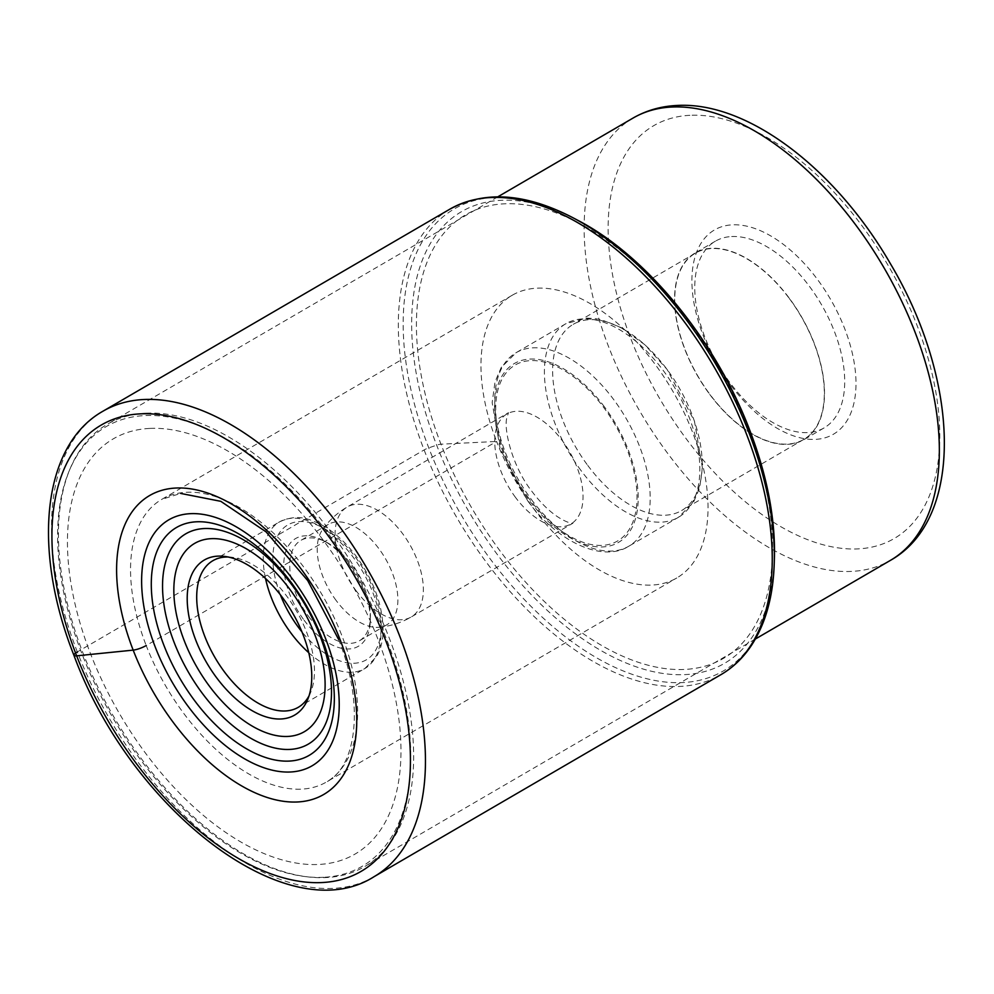 <?xml version="1.0" encoding="UTF-8"?>
<svg xmlns="http://www.w3.org/2000/svg" width="994" height="994" viewBox="0 0 994 994"><rect width="100%" height="100%" fill="white"/><g stroke="black" fill="none" stroke-linecap="round" stroke-linejoin="round"><path stroke-width="0.75" stroke-dasharray="4.97 3.73" d="M374.042 876.696A269.337 149.05 59.8 0 1 77.321 651.915L424.115 449.934A6.784 1.553 158.8 0 1 428.762 447.859L436.664 445.175A6.784 1.553 158.8 0 1 440.976 444.194L496.615 441.448A163.563 90.516 59.8 0 1 512.171 295.28A163.563 90.516 59.8 0 1 692.371 431.794A163.563 90.516 59.8 0 1 676.802 577.961A163.563 90.516 59.8 0 1 496.615 441.448L146.205 645.528A163.563 90.516 -120.2 0 0 326.405 782.029A163.563 90.516 -120.2 0 0 341.961 635.862A163.563 90.516 -120.2 0 0 161.773 499.361A163.563 90.516 -120.2 0 0 146.205 645.528M730.416 384.728A118.211 65.418 59.8 0 1 732.354 224.83A118.211 65.418 59.8 0 1 817.49 279.476A118.211 65.418 59.8 0 1 815.565 439.36A118.211 65.418 59.8 0 1 730.416 384.728M145.994 413.193A255.868 141.595 59.8 0 1 375.136 605.582A255.868 141.595 59.8 0 1 364.823 866.482A255.868 141.595 59.8 0 1 326.107 877.565A255.868 141.595 59.8 0 1 308.028 876.907A255.868 141.595 59.8 0 1 113.689 716.637A255.868 141.595 59.8 0 1 70.189 468.522A255.868 141.595 59.8 0 1 107.277 424.276A255.868 141.595 59.8 0 1 145.994 413.193M323.758 877.292A254.402 140.788 59.8 0 1 305.792 876.646A254.402 140.788 59.8 0 1 112.558 717.295A254.402 140.788 59.8 0 1 69.307 470.609A254.402 140.788 59.8 0 1 144.677 415.591A254.402 140.788 59.8 0 1 386.442 638.931A254.402 140.788 59.8 0 1 323.758 877.292M149.647 428.426A240.262 132.96 -120.2 0 0 90.442 653.543A240.262 132.96 -120.2 0 0 318.776 864.457A240.262 132.96 -120.2 0 0 377.981 639.353A240.262 132.96 -120.2 0 0 149.647 428.426M308.997 695.912A84.825 46.942 -120.2 0 0 310.575 692.632A84.825 46.942 -120.2 0 0 286.819 596.238A84.825 46.942 -120.2 0 0 231.714 557.236A84.825 46.942 -120.2 0 0 228.086 556.988M304.065 620.157A62.349 34.504 -120.2 0 0 348.969 648.97A62.349 34.504 -120.2 0 0 370.277 621.126A62.349 34.504 -120.2 0 0 349.987 564.642A62.349 34.504 -120.2 0 0 323.373 540.587A62.349 34.504 -120.2 0 0 305.071 535.816A62.349 34.504 -120.2 0 0 304.065 620.157M308.674 616.491A58.112 32.156 -120.2 0 0 350.522 643.342A58.112 32.156 -120.2 0 0 359.319 640.832A58.112 32.156 -120.2 0 0 370.389 617.398A58.112 32.156 -120.2 0 0 351.478 564.741A58.112 32.156 -120.2 0 0 326.678 542.339A58.112 32.156 -120.2 0 0 309.619 537.891A58.112 32.156 -120.2 0 0 300.834 540.401A58.112 32.156 -120.2 0 0 308.674 616.491M336.146 600.488A58.112 32.156 59.8 0 1 322.242 530.113A58.112 32.156 59.8 0 1 328.306 524.397A58.112 32.156 59.8 0 1 378.95 548.75A58.112 32.156 59.8 0 1 386.79 624.828A58.112 32.156 59.8 0 1 378.851 627.289A58.112 32.156 59.8 0 1 336.146 600.488M587.74 465.403A107.737 59.615 -120.2 0 0 681.635 510.543A107.737 59.615 -120.2 0 0 667.098 369.482A107.737 59.615 -120.2 0 0 573.203 324.342A107.737 59.615 -120.2 0 0 587.74 465.403M789.211 298.362A107.737 59.615 59.8 0 1 803.748 439.423A107.737 59.615 59.8 0 1 709.853 394.283A107.737 59.615 59.8 0 1 695.315 253.221A107.737 59.615 59.8 0 1 789.211 298.362M709.753 394.419A108.035 59.789 -120.2 0 0 803.897 439.671A108.035 59.789 -120.2 0 0 789.311 298.225A108.035 59.789 -120.2 0 0 695.166 252.973A108.035 59.789 -120.2 0 0 709.753 394.419M731.696 236.535A108.035 59.789 59.8 0 1 809.514 286.471A108.035 59.789 59.8 0 1 824.088 427.917A108.035 59.789 59.8 0 1 807.749 432.589A108.035 59.789 59.8 0 1 729.944 382.653A108.035 59.789 59.8 0 1 715.357 241.207A108.035 59.789 59.8 0 1 731.696 236.535M77.321 651.915A269.337 149.05 59.8 0 1 102.941 411.218M449.735 209.237A269.337 149.05 -120.2 0 0 424.115 449.934A269.337 149.05 -120.2 0 0 720.836 674.715M774.239 563.163A267.349 147.944 59.8 0 1 634.532 675.15A267.349 147.944 59.8 0 1 428.762 447.859A267.349 147.944 59.8 0 1 573.128 217.835M577.787 220.308A261.347 144.627 -120.2 0 0 436.664 445.175A261.347 144.627 -120.2 0 0 637.813 667.359A261.347 144.627 -120.2 0 0 774.401 557.882M748.01 429.048A256.551 141.968 -120.2 0 0 504.194 203.82A256.551 141.968 -120.2 0 0 440.976 444.194A256.551 141.968 -120.2 0 0 684.791 669.422A256.551 141.968 -120.2 0 0 748.01 429.048M689.873 115.316A238.908 132.202 -120.2 0 0 630.979 339.091A238.908 132.202 -120.2 0 0 857.959 548.887A238.908 132.202 -120.2 0 0 858.046 548.887A238.908 132.202 -120.2 0 0 916.94 325.1A238.908 132.202 -120.2 0 0 689.948 115.304A238.908 132.202 59.8 0 0 689.873 115.316M632.967 118.112A255.868 141.595 -120.2 0 0 622.629 378.95A255.868 141.595 -120.2 0 0 851.721 571.401A255.868 141.595 -120.2 0 0 851.796 571.388A255.868 141.595 -120.2 0 0 890.512 560.318M265.535 578.508A84.825 46.942 59.8 0 1 279.438 521.937A84.825 46.942 59.8 0 1 353.379 557.472A84.825 46.942 59.8 0 1 353.454 557.584A84.825 46.942 59.8 0 1 364.823 668.54A84.825 46.942 59.8 0 1 308.761 652.723M280.333 594.735A78.041 43.189 59.8 0 1 289.229 524.161A78.041 43.189 59.8 0 1 355.765 557.646A78.041 43.189 -120.2 0 1 355.84 557.746A78.041 43.189 59.8 0 1 374.017 652.772A78.041 43.189 59.8 0 1 301.94 631.849M355.777 590.324A63.628 35.212 -120.2 0 0 411.23 616.976A63.628 35.212 -120.2 0 0 402.632 533.679A63.628 35.212 -120.2 0 0 347.179 507.027A63.628 35.212 -120.2 0 0 355.777 590.324M515.526 497.422A63.628 35.212 59.8 0 1 515.451 497.323A63.628 35.212 59.8 0 1 506.865 414.026A63.628 35.212 59.8 0 1 562.244 440.578A63.628 35.212 59.8 0 1 562.318 440.677A63.628 35.212 59.8 0 1 570.904 523.987A63.628 35.212 59.8 0 1 515.526 497.422M528.87 498.317A101.798 56.335 59.8 0 1 506.418 372.502A101.798 56.335 59.8 0 1 603.731 407.528A101.798 56.335 -120.2 0 1 603.855 407.677A101.798 56.335 59.8 0 1 626.307 533.505A101.798 56.335 59.8 0 1 528.994 498.479A101.798 56.335 59.8 0 1 528.87 498.317M604.476 406.931A103.488 57.267 -120.2 0 0 505.461 371.11A103.488 57.267 -120.2 0 0 528.249 499.075A103.488 57.267 -120.2 0 0 627.264 534.896A103.488 57.267 -120.2 0 0 604.476 406.931M531.231 499.299A111.974 61.963 -120.2 0 0 628.817 546.203A111.974 61.963 -120.2 0 0 613.783 399.7A111.974 61.963 -120.2 0 0 613.708 399.588A111.974 61.963 -120.2 0 0 516.11 352.684A111.974 61.963 -120.2 0 0 531.156 499.187A111.974 61.963 -120.2 0 0 531.231 499.299M580.894 470.373A111.974 61.963 59.8 0 1 565.772 323.758A111.974 61.963 59.8 0 1 663.371 370.675A111.974 61.963 59.8 0 1 678.48 517.278A111.974 61.963 59.8 0 1 580.894 470.373M338.507 639.304C365.059 705.231 356.287 767.194 326.405 782.029L676.802 577.961M512.171 295.28L161.773 499.361L180.66 493.422M755.353 639.03L364.823 866.482M497.82 196.824L107.277 424.276M305.792 876.646L308.028 876.907M69.307 470.609L70.189 468.522M231.714 557.236L224.234 556.367M310.575 692.632L307.643 699.577M212.89 560.691L279.438 521.937C297.318 513.649 308.128 518.483 321.36 524.72C334.108 531.753 345.763 542.326 356.324 556.441C373.918 580.894 382.839 605.594 383.088 630.569C382.926 640.645 380.764 649.318 376.602 656.587L364.823 668.54L298.275 707.306M370.389 617.398L370.277 621.126M326.678 542.339L323.373 540.587M328.306 524.397L300.834 540.401M386.79 624.828L359.319 640.832M378.851 627.289C390.381 626.232 401.178 622.803 411.218 616.976L572.855 523.242C573.749 524.024 555.074 522.036 532.026 491.545C511.885 466.273 503.337 428.091 506.952 417.579L508.468 412.684L347.179 507.027C337.165 512.892 328.852 520.583 322.242 530.1M527.553 500.578C557.236 542.215 603.109 562.852 628.817 546.203L678.48 517.278L693.526 502.231L699.614 487.905L702.435 468.087L694.421 421.108L667.049 369.383L644.758 344.657L620.591 327.324L601.556 319.832L595.145 318.589L586.199 318.105L565.772 323.758L516.11 352.684L501.2 367.519L495.012 381.957L492.154 402.607L500.181 448.866L527.553 500.578M803.748 439.423L681.635 510.543M715.357 241.207L695.166 252.973M824.088 427.917L803.897 439.671M695.315 253.221L573.203 324.342"/><path stroke-width="1.49" d="M282.52 597.605A89.733 49.65 -120.2 0 0 224.234 556.367A89.733 49.65 -120.2 0 0 217.897 556.131A89.733 49.65 -120.2 0 0 216.431 677.498A89.733 49.65 -120.2 0 0 281.053 718.973A89.733 49.65 -120.2 0 0 307.643 699.577A89.733 49.65 -120.2 0 0 282.52 597.605M228.086 556.988A84.825 46.942 -120.2 0 0 225.725 557.025A84.825 46.942 -120.2 0 0 212.89 560.691A84.825 46.942 -120.2 0 0 224.346 671.77A84.825 46.942 -120.2 0 0 285.44 710.971A84.825 46.942 -120.2 0 0 298.275 707.306A84.825 46.942 -120.2 0 0 308.997 695.912M146.205 645.528A10.338 2.373 158.8 0 1 133.171 650.126L76.65 655.829A10.176 2.336 158.8 0 1 77.321 651.915M385.722 640.583A258.254 142.912 -120.2 0 0 140.291 413.864A258.254 142.912 -120.2 0 0 76.65 655.829A258.254 142.912 -120.2 0 0 322.081 882.548A258.254 142.912 -120.2 0 0 385.722 640.583M102.941 411.218A269.337 149.05 59.8 0 1 399.663 635.998A269.337 149.05 59.8 0 1 374.042 876.696L720.836 674.715A269.337 149.05 -120.2 0 0 746.457 434.018A269.337 149.05 -120.2 0 0 449.735 209.237L102.941 411.218C41.723 445.71 32.243 550.216 73.916 655.294C130.661 809.526 287.651 931.912 374.042 876.696M449.735 209.237C484.612 190.276 525.739 193.147 573.128 217.835A267.349 147.944 59.8 0 1 748.718 432.067A267.349 147.944 59.8 0 1 774.239 563.163C773.257 595.816 765.827 622.965 751.961 644.609C743.611 657.419 733.249 667.459 720.836 674.715M577.787 220.308C646.299 255.744 715.481 340.296 749.451 429.433C767.033 475.144 775.345 517.961 774.401 557.882A261.347 144.627 -120.2 0 0 749.451 429.731A261.347 144.627 -120.2 0 0 577.787 220.308L573.128 217.835M340.184 639.9A172.981 95.722 59.8 0 1 297.554 801.972A172.981 95.722 59.8 0 1 133.171 650.126A172.981 95.722 59.8 0 1 175.789 488.042A172.981 95.722 59.8 0 1 340.184 639.9M671.683 107.029A255.868 141.595 -120.2 0 0 632.967 118.112C646.224 110.471 660.836 106.259 676.827 105.476C748.01 101.152 836.053 169.651 890.425 263.745C958.924 378.577 965.584 517.961 890.512 560.318A255.868 141.595 -120.2 0 0 900.862 299.48A255.868 141.595 -120.2 0 0 671.77 107.029A255.868 141.595 -120.2 0 0 671.683 107.029M190.326 513.674A142.341 78.762 59.8 0 1 325.597 638.62A142.341 78.762 59.8 0 1 290.521 771.99A142.341 78.762 59.8 0 1 155.25 647.032A142.341 78.762 59.8 0 1 190.326 513.674M196.402 521.8A131.842 72.96 -120.2 0 0 163.911 645.33A131.842 72.96 -120.2 0 0 289.217 761.081A131.842 72.96 -120.2 0 0 321.708 637.552A131.842 72.96 -120.2 0 0 196.402 521.8M289.863 749.414A121.703 67.344 59.8 0 1 174.198 642.584A121.703 67.344 59.8 0 1 204.192 528.547A121.703 67.344 59.8 0 1 319.844 635.39A121.703 67.344 59.8 0 1 289.863 749.414M287.838 736.442A108.98 60.311 59.8 0 1 184.263 640.77A108.98 60.311 59.8 0 1 211.126 538.673A108.98 60.311 59.8 0 1 314.688 634.334A108.98 60.311 59.8 0 1 287.838 736.442M308.761 652.723A84.825 46.942 59.8 0 1 290.894 633.004A84.825 46.942 59.8 0 1 290.82 632.892A84.825 46.942 59.8 0 1 265.535 578.508M301.94 631.849A78.041 43.189 59.8 0 1 298.275 627.139A78.041 43.189 59.8 0 1 298.2 627.04A78.041 43.189 59.8 0 1 280.333 594.735M774.401 557.882L774.239 563.163M180.66 493.422L220.805 501.324L266.057 531.865L307.68 580.533L338.507 639.304M890.512 560.318L755.353 639.03M632.967 118.112L497.82 196.824"/></g></svg>
